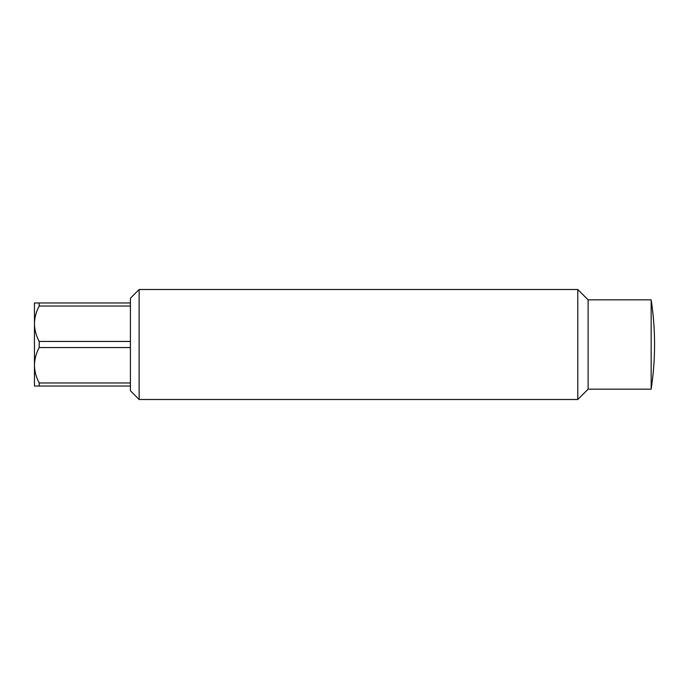 <?xml version="1.0" encoding="UTF-8"?>
<svg xmlns="http://www.w3.org/2000/svg" width="689" height="689" viewBox="0 0 689 689"><rect width="100%" height="100%" fill="white"/><g stroke="black" fill="none" stroke-linecap="round" stroke-linejoin="round"><path stroke-width="1.03" d="M139.126 399.499L130.419 390.784L130.419 298.216L139.126 289.501L139.126 399.499L577.778 399.499L577.778 289.501L139.126 289.501M651.157 389.164L651.157 299.836A295.288 295.288 0 0 1 651.157 389.164L588.113 389.164L588.113 299.836L577.778 289.501M130.419 347.557L39.213 347.557L39.213 341.443L130.419 341.443M130.419 386.021L39.213 386.021L39.213 382.972L130.419 382.972M130.419 306.028L39.213 306.028L39.213 302.979L130.419 302.979M39.213 386.021L34.45 386.021L34.45 365.265C34.579 371.397 36.172 377.296 39.213 382.972M39.213 347.557C36.19 353.156 34.605 359.055 34.45 365.265L34.45 323.735C34.579 329.867 36.172 335.776 39.213 341.443M39.213 306.028C36.19 311.626 34.605 317.534 34.45 323.735L34.45 302.979L39.213 302.979M651.157 299.836L588.113 299.836M588.113 389.164L577.778 399.499"/></g></svg>
